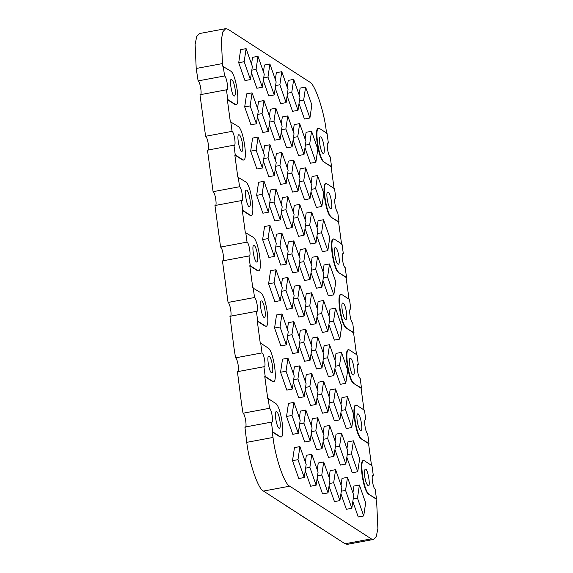 <?xml version="1.0" encoding="UTF-8"?>
<svg xmlns="http://www.w3.org/2000/svg" width="573" height="573" viewBox="0 0 573 573"><rect width="100%" height="100%" fill="white"/><g stroke="black" fill="none" stroke-linecap="round" stroke-linejoin="round"><path stroke-width="0.86" d="M364.629 476.084C365.517 481.685 366.763 484.923 368.36 485.789C370.881 486.577 367.58 467.561 365.266 469.208C364.328 470.018 364.113 472.31 364.629 476.084M326.617 133.423L326.245 130.658C323.96 110.424 314.756 83.629 309.506 81.932L227.961 29.23L225.733 28.65L222.961 31.644L221.364 39.48L222.46 63.582L222.833 66.353L231.048 71.303C236.427 75.435 240.724 107.223 235.546 104.537L227.76 99.501L226.45 89.811L226.822 89.911M235.109 104.615L236.062 104.58L235.109 104.615L227.331 99.587L230.325 121.741L238.54 126.69C243.912 130.823 248.209 162.61 243.031 159.924L235.245 154.889L233.934 145.198L234.307 145.298M242.601 160.003L243.546 159.967L242.601 160.003L234.815 154.975L237.809 177.129L246.025 182.078C251.404 186.211 255.701 217.998 250.523 215.312L242.737 210.277L241.426 200.586L241.799 200.686M250.093 215.391L251.038 215.355L250.093 215.391L242.307 210.363L245.301 232.516L253.517 237.466C258.889 241.598 263.186 273.385 258.008 270.7L250.222 265.664L248.911 255.973L249.284 256.074M257.578 270.778L258.53 270.743L257.578 270.778L249.792 265.75L252.793 287.904L261.002 292.853C266.381 296.986 270.678 328.773 265.5 326.087L257.714 321.052L256.403 311.361L229.938 316.296L234.028 348.183L235.553 357.839L262.019 352.904L260.708 343.213L268.493 348.241C273.873 352.374 278.17 384.161 272.984 381.475L265.206 376.44L263.895 366.749L237.423 371.684L241.512 403.571L243.038 413.226L269.511 408.291L268.2 398.6L275.978 403.628C281.357 407.761 285.655 439.548 280.476 436.862L272.691 431.827L271.38 422.136L244.915 427.071L246.755 442.342C249.04 462.576 258.244 489.371 263.494 491.068L345.039 543.77L347.267 544.35L373.524 539.458L376.289 536.464L377.886 528.628L376.79 504.526L376.046 498.983L368.26 493.955C362.881 489.822 358.583 458.035 363.769 460.721M265.07 326.166L266.015 326.13L265.07 326.166L257.284 321.138L260.278 343.291L260.708 343.213M272.555 381.554L273.507 381.518L272.555 381.554L264.769 376.525L267.77 398.679L268.2 398.6M280.047 436.941L280.992 436.905L280.047 436.941L272.261 431.913L273.013 437.45C275.291 457.684 284.495 484.479 289.745 486.176L371.29 538.878L373.524 539.458M371.548 465.756L368.554 443.595L360.768 438.567C355.396 434.434 351.099 402.647 356.277 405.333M364.063 410.368L361.069 388.208L353.283 383.179C347.904 379.047 343.607 347.259 348.792 349.945M356.571 354.981L353.577 332.82L345.791 327.792C340.419 323.659 336.122 291.872 341.3 294.558M349.086 299.593L346.085 277.432L338.306 272.404C332.927 268.271 328.63 236.484 333.808 239.17M341.594 244.205L338.6 222.045L330.814 217.017C325.443 212.884 321.145 181.097 326.324 183.783M334.109 188.811L331.108 166.657L323.33 161.629C317.951 157.496 313.653 125.709 318.832 128.395M235.116 89.094C234.221 83.493 232.975 80.256 231.377 79.389C228.856 78.601 232.165 97.618 234.472 95.97C235.41 95.161 235.625 92.869 235.116 89.094M225.733 28.65L199.476 33.542L196.711 36.536L195.114 44.372L196.21 68.474L198.108 80.9C200.45 82.061 202.419 96.672 199.977 94.746L205.6 136.288L232.065 131.353L230.754 121.662M368.69 493.876C363.311 489.743 359.013 457.956 364.199 460.642L371.977 465.67L373.288 475.368C370.853 473.441 372.822 488.046 375.165 489.213L376.475 498.904L368.26 493.955M376.475 498.904L376.046 498.983M272.261 431.913L272.691 431.827M264.769 376.525L265.206 376.44M257.284 321.138L257.714 321.052M249.792 265.75L250.222 265.664M242.307 210.363L242.737 210.277M234.815 154.975L235.245 154.889M227.331 99.587L227.76 99.501M363.246 460.678L364.199 460.642M361.198 438.488C355.826 434.355 351.528 402.568 356.707 405.254L364.492 410.282L365.803 419.98C363.361 418.054 365.338 432.658 367.673 433.825L368.983 443.516L360.768 438.567M368.983 443.516L368.554 443.595M355.761 405.29L356.707 405.254M353.713 383.101C348.334 378.968 344.036 347.181 349.222 349.867L357 354.895L358.311 364.593C355.869 362.666 357.846 377.27 360.188 378.438L361.499 388.129L353.283 383.179M361.499 388.129L361.069 388.208M348.269 349.902L349.222 349.867M346.221 327.713C340.849 323.58 336.552 291.793 341.73 294.479L349.516 299.507L350.826 309.205C348.384 307.278 350.361 321.883 352.696 323.05L354.007 332.741L345.791 327.792M354.007 332.741L353.577 332.82M340.785 294.515L341.73 294.479M338.736 272.325C333.357 268.193 329.06 236.405 334.245 239.091L342.024 244.119L343.334 253.818C340.892 251.891 342.869 266.495 345.211 267.663L346.522 277.353L338.306 272.404M346.522 277.353L346.085 277.432M333.293 239.127L334.245 239.091M331.244 216.938C325.872 212.805 321.575 181.018 326.753 183.704L334.539 188.732L335.85 198.43C333.407 196.503 335.384 211.108 337.719 212.275L339.03 221.966L330.814 217.017M339.03 221.966L338.6 222.045M325.808 183.74L326.753 183.704M323.759 161.55C318.38 157.417 314.083 125.63 319.261 128.316L327.047 133.344L328.358 143.042C325.915 141.116 327.892 155.72 330.234 156.887L331.538 166.578L323.33 161.629M331.538 166.578L331.108 166.657M318.316 128.352L319.261 128.316M205.6 136.288C207.935 137.448 209.911 152.06 207.469 150.133L213.084 191.676C215.427 192.836 217.396 207.447 214.961 205.521L220.576 247.063C222.911 248.224 224.888 262.835 222.446 260.908L248.911 255.973C251.354 257.9 249.384 243.289 247.042 242.128L245.731 232.437M222.446 260.908L228.061 302.451L254.534 297.516L253.223 287.825M214.961 205.521L241.426 200.586C243.869 202.513 241.892 187.901 239.557 186.741L238.246 177.05M220.576 247.063L247.042 242.128M207.469 150.133L233.934 145.198C236.377 147.125 234.4 132.513 232.065 131.353M213.084 191.676L239.557 186.741M199.977 94.746L226.45 89.811C228.892 91.737 226.915 77.126 224.573 75.965L223.262 66.275M198.108 80.9L224.573 75.965M235.553 357.839C237.888 358.999 239.865 373.61 237.423 371.684M228.061 302.451C230.403 303.611 232.373 318.223 229.938 316.296M243.038 413.226C245.38 414.386 247.357 428.998 244.915 427.071M343.334 253.818L342.962 253.717M335.85 198.43L335.477 198.33M328.358 143.042L327.985 142.942M254.534 297.516C256.869 298.676 258.846 313.288 256.403 311.361L256.776 311.461M263.988 317.406L264.425 317.521C266.81 316.898 263.888 300.388 261.331 300.94C258.896 300.381 261.639 316.403 263.988 317.406M350.826 309.205L350.454 309.105M345.455 319.512L345.891 319.627C348.277 319.003 345.354 302.494 342.797 303.045C340.362 302.487 343.105 318.509 345.455 319.512M373.288 475.368L372.916 475.268M337.963 264.124L338.407 264.239C340.792 263.616 337.869 247.106 335.312 247.658C332.877 247.099 335.62 263.122 337.963 264.124M241.52 151.243L241.956 151.358C244.342 150.735 241.419 134.225 238.862 134.777C236.434 134.218 239.177 150.241 241.52 151.243M262.019 352.904C264.361 354.064 266.33 368.675 263.895 366.749L264.268 366.849M271.473 372.794L271.917 372.908C274.302 372.285 271.38 355.776 268.823 356.327C266.388 355.769 269.131 371.791 271.473 372.794M256.496 262.019L256.94 262.133C259.318 261.51 256.396 245 253.846 245.552C251.411 244.993 254.154 261.016 256.496 262.019M322.986 153.349L323.43 153.464C325.815 152.841 322.886 136.331 320.336 136.883C317.9 136.324 320.644 152.346 322.986 153.349M358.311 364.593L357.939 364.492M352.939 374.9L353.383 375.014C355.769 374.391 352.846 357.881 350.289 358.433C347.854 357.874 350.597 373.897 352.939 374.9M365.803 419.98L365.431 419.88M358.218 413.935L357.781 413.821C355.396 414.444 358.318 430.953 360.875 430.402C363.311 430.953 360.567 414.938 358.218 413.935M330.478 208.737L330.915 208.851C333.3 208.228 330.377 191.719 327.82 192.27C325.385 191.711 328.128 207.734 330.478 208.737M249.011 206.631L249.448 206.746C251.834 206.122 248.911 189.613 246.354 190.164C243.919 189.606 246.662 205.628 249.011 206.631M269.511 408.291C271.846 409.459 273.822 424.063 271.38 422.136L271.752 422.237M278.965 428.181L279.402 428.296C281.787 427.673 278.865 411.163 276.308 411.715C273.873 411.156 276.616 427.179 278.965 428.181M275.448 241.011L276.458 234.214L281.923 233.19L279.989 246.254L286.235 264.117L288.169 251.053L281.923 233.19M275.728 247.049L279.989 246.254M275.348 249.627L280.77 265.134L286.235 264.117M263.494 152.576L264.504 145.771L269.969 144.754L268.035 157.819L274.281 175.682L276.215 162.617L269.969 144.754M263.773 158.614L268.035 157.819M263.387 161.192L268.816 176.699L274.281 175.682M257.513 108.354L258.523 101.557L263.988 100.54L262.054 113.604L268.3 131.461L270.234 118.396L263.988 100.54M257.793 114.392L262.054 113.604M257.413 116.978L262.835 132.485L268.3 131.461M305.345 462.103L306.347 455.299L311.819 454.282L309.878 467.346L316.131 485.209L318.065 472.145L311.819 454.282M305.624 468.141L309.878 467.346M305.237 470.72L310.659 486.226L316.131 485.209M317.241 469.788L318.244 462.991L323.709 461.967L321.775 475.031L328.021 492.895L329.962 479.83L323.709 461.967M317.521 475.826L321.775 475.031M317.134 478.405L322.556 493.919L328.021 492.895M335.055 440.945L336.057 434.148L341.522 433.131L339.588 446.195L345.834 464.058L347.775 450.994L341.522 433.131M335.334 446.99L339.588 446.195M334.947 449.569L340.369 465.075L345.834 464.058M329.138 477.481L330.141 470.677L335.606 469.659L333.672 482.724L339.918 500.587L341.852 487.523L335.606 469.659M329.411 483.519L333.672 482.724M329.031 486.097L334.453 501.604L339.918 500.587M329.074 396.731L330.084 389.927L335.549 388.909L333.615 401.974L339.861 419.837L341.795 406.773L335.549 388.909M329.353 402.769L333.615 401.974M328.966 405.347L334.396 420.854L339.861 419.837M317.055 227.545L318.065 220.748L323.53 219.724L321.596 232.788L327.842 250.652L329.776 237.587L323.53 219.724M317.335 233.583L321.596 232.788M316.955 236.162L322.377 251.669L327.842 250.652M305.158 219.86L306.168 213.056L311.633 212.039L309.699 225.103L315.945 242.966L317.879 229.902L311.633 212.039M305.438 225.898L309.699 225.103M305.058 228.477L310.48 243.983L315.945 242.966M281.307 123.732L282.317 116.935L287.782 115.911L285.848 128.975L292.094 146.838L294.028 133.774L287.782 115.911M281.587 129.77L285.848 128.975M281.2 132.349L286.629 147.863L292.094 146.838M275.391 160.261L276.394 153.464L281.859 152.447L279.925 165.511L286.178 183.367L288.112 170.303L281.859 152.447M275.67 166.299L279.925 165.511M275.284 168.885L280.706 184.391L286.178 183.367M281.372 204.482L282.374 197.678L287.839 196.661L285.906 209.725L292.151 227.588L294.085 214.524L287.839 196.661M281.644 210.52L285.906 209.725M281.264 213.099L286.686 228.606L292.151 227.588M298.254 433.303L292.789 434.32L286.543 416.456L288.477 403.392L293.942 402.375L292.008 415.439L298.254 433.303L300.188 420.238L293.942 402.375M286.543 416.456L292.008 415.439M280.319 300.646L274.854 301.67L268.608 283.807L270.542 270.743L276.007 269.718L274.073 282.783L280.319 300.646L282.253 287.582L276.007 269.718M268.608 283.807L274.073 282.783M287.41 329.446L288.412 322.649L293.877 321.625L291.944 334.689L298.196 352.553L300.13 339.488L293.877 321.625M287.689 335.484L291.944 334.689M287.302 338.063L292.724 353.57L298.196 352.553M292.273 389.081L286.808 390.106L280.562 372.242L282.496 359.178L287.961 358.161L286.027 371.225L292.273 389.081L294.207 376.017L287.961 358.161M280.562 372.242L286.027 371.225M287.288 167.953L288.291 161.149L293.756 160.132L291.822 173.196L298.067 191.06L300.001 177.995L293.756 160.132M287.56 173.991L291.822 173.196M287.18 176.57L292.602 192.077L298.067 191.06M269.41 116.047L270.42 109.242L275.885 108.225L273.951 121.29L280.197 139.153L282.131 126.089L275.885 108.225M269.69 122.085L273.951 121.29M269.31 124.663L274.732 140.17L280.197 139.153M323.036 271.767L324.039 264.962L329.504 263.945L327.57 277.01L333.823 294.873L335.757 281.809L329.504 263.945M323.315 277.805L327.57 277.01M322.928 280.383L328.35 295.89L333.823 294.873M299.185 175.639L300.188 168.842L305.653 167.817L303.719 180.882L309.964 198.745L311.898 185.681L305.653 167.817M299.457 181.677L303.719 180.882M299.077 184.255L304.499 199.762L309.964 198.745M311.139 264.074L312.142 257.277L317.614 256.26L315.68 269.317L321.926 287.18L323.86 274.116L317.614 256.26M311.418 270.112L315.68 269.317M311.032 272.698L316.461 288.205L321.926 287.18M293.326 292.918L294.329 286.113L299.801 285.096L297.867 298.161L304.113 316.024L306.046 302.959L299.801 285.096M293.605 298.956L297.867 298.161M293.218 301.534L298.648 317.041L304.113 316.024M329.009 315.981L330.019 309.184L335.484 308.159L333.55 321.224L339.796 339.087L341.73 326.023L335.484 308.159M329.289 322.019L333.55 321.224M328.909 324.597L334.331 340.111L339.796 339.087M317.12 308.295L318.122 301.491L323.587 300.474L321.654 313.538L327.899 331.402L329.833 318.337L323.587 300.474M317.392 314.333L321.654 313.538M317.012 316.912L322.434 332.419L327.899 331.402M311.261 425.574L312.271 418.77L317.736 417.753L315.802 430.817L322.047 448.68L323.981 435.616L317.736 417.753M311.54 431.612L315.802 430.817M311.153 434.191L316.583 449.698L322.047 448.68M299.364 417.882L300.374 411.085L305.839 410.06L303.905 423.125L310.151 440.988L312.084 427.924L305.839 410.06M299.643 423.92L303.905 423.125M299.264 426.505L304.686 442.012L310.151 440.988M262.384 167.996L256.919 169.014L250.673 151.15L252.607 138.086L258.072 137.069L256.138 150.133L262.384 167.996L264.318 154.932L258.072 137.069M250.673 151.15L256.138 150.133M346.952 448.638L347.954 441.833L353.419 440.816L351.485 453.88L357.731 471.744L359.665 458.679L353.419 440.816M347.224 454.675L351.485 453.88M346.844 457.254L352.266 472.761L357.731 471.744M251.54 64.14L252.543 57.336L258.008 56.319L256.074 69.383L262.319 87.246L264.253 74.182L258.008 56.319M251.812 70.178L256.074 69.383M251.432 72.757L256.854 88.263L262.319 87.246M268.365 212.211L262.892 213.228L256.647 195.372L258.581 182.307L264.046 181.283L262.112 194.347L268.365 212.211L270.298 199.146L264.046 181.283M256.647 195.372L262.112 194.347M250.422 79.561L252.364 66.497L246.111 48.633L244.177 61.698L250.422 79.561L244.958 80.578L238.712 62.715L244.177 61.698M238.712 62.715L240.646 49.65L246.111 48.633M274.338 256.432L268.873 257.449L262.627 239.586L264.561 226.521L270.026 225.504L268.092 238.569L274.338 256.432L276.272 243.367L270.026 225.504M262.627 239.586L268.092 238.569M311.196 344.824L312.206 338.02L317.671 337.003L315.737 350.067L321.983 367.93L323.917 354.866L317.671 337.003M311.476 350.862L315.737 350.067M311.096 353.441L316.518 368.948L321.983 367.93M305.223 300.603L306.226 293.806L311.691 292.789L309.757 305.853L316.01 323.716L317.943 310.652L311.691 292.789M305.502 306.648L309.757 305.853M305.115 309.227L310.537 324.733L316.01 323.716M341.028 485.166L342.038 478.369L347.503 477.345L345.569 490.409L351.815 508.272L353.749 495.208L347.503 477.345M341.307 491.204L345.569 490.409M340.928 493.783L346.35 509.29L351.815 508.272M323.093 352.51L324.103 345.712L329.568 344.695L327.634 357.76L333.88 375.616L335.814 362.551L329.568 344.695M323.373 358.548L327.634 357.76M322.993 361.133L328.415 376.64L333.88 375.616M317.177 389.038L318.187 382.241L323.652 381.224L321.718 394.288L327.964 412.152L329.898 399.087L323.652 381.224M317.456 395.084L321.718 394.288M317.077 397.662L322.499 413.169L327.964 412.152M305.101 139.11L306.104 132.306L311.569 131.289L309.635 144.353L315.881 162.216L317.814 149.152L311.569 131.289M305.373 145.148L309.635 144.353M304.994 147.727L310.416 163.233L315.881 162.216M299.12 94.889L300.13 88.092L305.595 87.075L303.661 100.139L309.907 118.002L311.841 104.938L305.595 87.075M299.4 100.934L303.661 100.139M299.013 103.512L304.442 119.019L309.907 118.002M293.261 212.168L294.271 205.37L299.736 204.353L297.802 217.418L304.048 235.274L305.982 222.209L299.736 204.353M293.541 218.206L297.802 217.418M293.161 220.791L298.583 236.298L304.048 235.274M275.327 79.518L276.336 72.714L281.801 71.697L279.868 84.761L286.113 102.624L288.047 89.56L281.801 71.697M275.606 85.556L279.868 84.761M275.226 88.135L280.648 103.641L286.113 102.624M287.345 248.696L288.355 241.899L293.82 240.882L291.886 253.946L298.132 271.81L300.066 258.745L293.82 240.882M287.625 254.741L291.886 253.946M287.245 257.32L292.667 272.827L298.132 271.81M304.234 477.524L298.769 478.541L292.517 460.678L294.458 447.613L299.923 446.596L297.989 459.661L304.234 477.524L306.168 464.459L299.923 446.596M292.517 460.678L297.989 459.661M286.299 344.867L280.834 345.884L274.582 328.021L276.515 314.957L281.988 313.94L280.054 327.004L286.299 344.867L288.233 331.803L281.988 313.94M274.582 328.021L280.054 327.004M281.429 285.232L282.439 278.428L287.904 277.411L285.97 290.475L292.216 308.338L294.15 295.274L287.904 277.411M281.708 291.27L285.97 290.475M281.329 293.849L286.751 309.356L292.216 308.338M299.242 256.389L300.252 249.584L305.717 248.567L303.783 261.632L310.029 279.495L311.963 266.431L305.717 248.567M299.521 262.427L303.783 261.632M299.142 265.005L304.564 280.512L310.029 279.495M287.223 87.203L288.233 80.406L293.698 79.382L291.764 92.446L298.01 110.31L299.944 97.245L293.698 79.382M287.503 93.241L291.764 92.446M287.123 95.82L292.545 111.327L298.01 110.31M263.43 71.826L264.44 65.028L269.904 64.004L267.971 77.069L274.216 94.932L276.15 81.867L269.904 64.004M263.709 77.864L267.971 77.069M263.329 80.442L268.751 95.956L274.216 94.932M311.075 183.324L312.084 176.527L317.549 175.51L315.616 188.574L321.861 206.438L323.795 193.373L317.549 175.51M311.354 189.369L315.616 188.574M310.974 191.948L316.396 207.455L321.861 206.438M293.204 131.425L294.207 124.62L299.672 123.603L297.738 136.668L303.991 154.531L305.925 141.467L299.672 123.603M293.483 137.463L297.738 136.668M293.097 140.041L298.519 155.548L303.991 154.531M340.971 404.416L341.974 397.619L347.446 396.602L345.505 409.666L351.758 427.522L353.691 414.458L347.446 396.602M341.25 410.454L345.505 409.666M340.863 413.04L346.293 428.547L351.758 427.522M305.28 381.353L306.29 374.556L311.755 373.532L309.821 386.596L316.067 404.459L318.001 391.395L311.755 373.532M305.559 387.391L309.821 386.596M305.18 389.969L310.602 405.476L316.067 404.459M334.99 360.202L336 353.398L341.465 352.381L339.531 365.445L345.777 383.308L347.711 370.244L341.465 352.381M335.269 366.24L339.531 365.445M334.89 368.819L340.312 384.325L345.777 383.308M323.158 433.26L324.16 426.462L329.633 425.438L327.692 438.503L333.944 456.366L335.878 443.301L329.633 425.438M323.437 439.298L327.692 438.503M323.05 441.876L328.479 457.383L333.944 456.366M299.307 337.132L300.309 330.334L305.774 329.317L303.84 342.382L310.086 360.245L312.02 347.181L305.774 329.317M299.579 343.177L303.84 342.382M299.199 345.755L304.621 361.262L310.086 360.245M293.383 373.668L294.393 366.863L299.858 365.846L297.924 378.911L304.17 396.774L306.104 383.709L299.858 365.846M293.663 379.706L297.924 378.911M293.283 382.284L298.705 397.791L304.17 396.774M256.403 123.775L250.938 124.792L244.692 106.929L246.626 93.865L252.091 92.847L250.157 105.912L256.403 123.775L258.337 110.711L252.091 92.847M244.692 106.929L250.157 105.912M269.475 196.79L270.477 189.992L275.942 188.975L274.009 202.04L280.254 219.903L282.188 206.839L275.942 188.975M269.747 202.835L274.009 202.04M269.367 205.413L274.789 220.92L280.254 219.903M352.925 492.852L353.935 486.054L359.4 485.037L357.466 498.102L363.712 515.965L365.646 502.901L359.4 485.037M353.204 498.897L357.466 498.102M352.825 501.475L358.247 516.982L363.712 515.965M294.902 511.374L284.688 504.949L294.894 511.367M324.547 530.534L314.333 524.109L324.547 530.526M309.721 520.95L299.507 514.533L309.721 520.95M246.755 442.342L273.013 437.45M289.745 486.176L263.494 491.068M196.21 68.474L222.46 63.582M371.29 538.878L345.039 543.77"/></g></svg>
